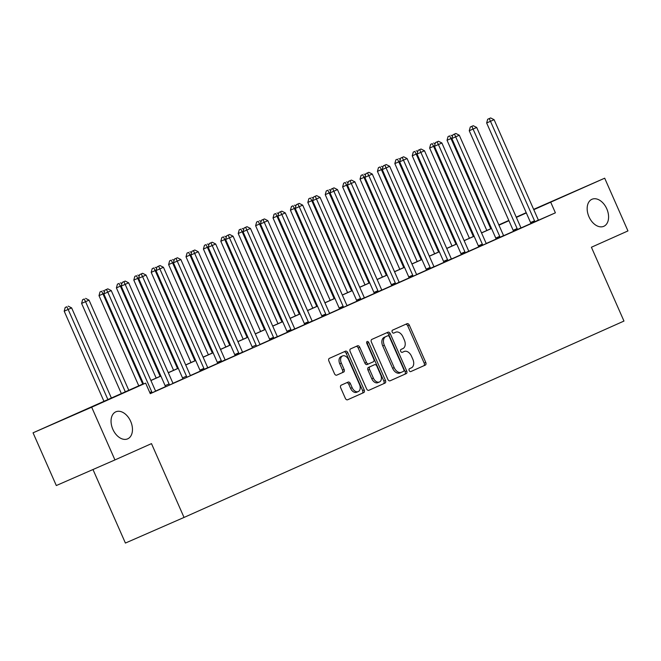 <?xml version="1.0" encoding="UTF-8"?>
<svg xmlns="http://www.w3.org/2000/svg" width="661" height="661" viewBox="0 0 661 661"><rect width="100%" height="100%" fill="white"/><g stroke="black" fill="none" stroke-linecap="round" stroke-linejoin="round"><path stroke-width="0.99" d="M409.184 370.565A1.586 1.049 66.4 0 0 410.778 371.589A1.586 1.049 66.4 0 0 410.787 371.581L425.304 365.103A2.264 1.496 66.4 0 0 425.758 362.426L409.316 325.154A2.264 1.496 66.4 0 0 407.044 323.692L392.518 330.178A1.586 1.049 66.4 0 0 392.204 332.053A1.586 1.049 66.4 0 0 393.791 333.078A1.586 1.049 66.4 0 0 393.799 333.078L395.675 332.235A7.238 4.792 66.4 0 0 395.675 332.235A7.238 4.792 66.4 0 1 402.97 336.912L404.342 340.018A7.238 4.792 66.4 0 1 402.888 348.595L401.012 349.429A1.586 1.049 66.4 0 0 400.698 351.305A1.586 1.049 66.4 0 0 402.285 352.33A1.586 1.049 66.4 0 0 402.293 352.33L404.168 351.495A7.238 4.792 66.4 0 1 404.193 351.478A7.238 4.792 66.4 0 1 411.464 356.163L412.836 359.27A7.238 4.792 66.4 0 1 411.382 367.846L409.506 368.689A1.586 1.049 66.4 0 0 409.184 370.565M130.663 421.354A14.757 9.758 66.4 0 0 115.849 411.811A14.757 9.758 66.4 0 0 112.849 429.311A14.757 9.758 66.4 0 0 127.664 438.854A14.757 9.758 66.4 0 0 130.663 421.354M606.781 208.818A14.757 9.758 66.4 0 0 591.967 199.275A14.757 9.758 66.4 0 0 588.968 216.775A14.757 9.758 66.4 0 0 603.782 226.318A14.757 9.758 66.4 0 0 606.781 208.818M341.175 385.181A2.264 1.496 66.4 0 0 340.729 387.867L345.339 398.319A2.264 1.496 66.4 0 0 347.612 399.781L363.74 392.584A2.264 1.496 66.4 0 0 364.194 389.899L347.76 352.635A2.264 1.496 66.4 0 0 345.488 351.173L329.352 358.369A2.264 1.496 66.4 0 0 328.897 361.055L334.474 373.68A2.264 1.496 66.4 0 0 336.746 375.151L343.654 372.06A2.264 1.496 66.4 0 0 344.108 369.383L341.34 363.12A6.056 3.999 66.4 0 1 342.572 355.94A6.056 3.999 66.4 0 1 348.653 359.857L359.477 384.388A6.056 3.999 66.4 0 1 358.245 391.568A6.056 3.999 66.4 0 1 352.164 387.652L350.363 383.562A2.264 1.496 66.4 0 0 348.091 382.099L341.175 385.181M533.642 209.355L604.691 178.197L627.95 230.929L591.405 247.247L623.967 321.064L184.039 517.439L151.485 443.622L114.94 459.932L91.681 407.201L33.05 432.815L143.454 383.76M604.691 178.197L533.791 209.686M143.495 383.843L121.855 393.502L145.627 383.116L150.278 393.667L555.397 212.825L550.745 202.283M145.627 383.116L91.681 407.201M387.833 379.348A2.264 1.496 66.4 0 0 390.106 380.81A2.264 1.496 66.4 0 0 390.114 380.81L406.242 373.614A2.264 1.496 66.4 0 0 406.697 370.928L390.254 333.665A2.264 1.496 66.4 0 0 387.982 332.202L371.854 339.399A2.264 1.496 66.4 0 0 371.399 342.084L387.833 379.348M384.991 383.099L368.863 390.296A2.264 1.496 66.4 0 1 368.855 390.296A2.264 1.496 66.4 0 1 366.582 388.833L350.148 351.569A2.264 1.496 66.4 0 1 350.603 348.884L357.502 345.81A2.264 1.496 66.4 0 1 357.51 345.802A2.264 1.496 66.4 0 1 359.782 347.265L366.45 362.385A2.264 1.496 66.4 0 0 368.722 363.847A2.264 1.496 66.4 0 0 368.731 363.839L373.308 361.798A2.264 1.496 66.4 0 0 373.762 359.121L366.822 343.381A1.586 1.049 66.4 0 1 367.144 341.506A1.586 1.049 66.4 0 1 368.731 342.53L385.446 380.414A2.264 1.496 66.4 0 1 384.991 383.099L368.714 390.354M555.397 212.825L538.591 220.171M530.841 223.558L521.149 227.888M513.44 231.333L503.748 235.655M496.039 239.1L486.347 243.422M478.638 246.867L468.946 251.188M461.238 254.634L451.546 258.963M443.837 262.4L434.145 266.73M426.428 270.167L416.744 274.497M409.027 277.934L399.335 282.264M391.626 285.709L381.934 290.03M374.225 293.476L364.533 297.797M356.824 301.242L347.132 305.564M339.424 309.009L329.732 313.339M322.023 316.776L312.331 321.106M304.614 324.543L294.93 328.872M287.213 332.318L277.521 336.639M269.812 340.085L260.12 344.406M252.411 347.851L242.719 352.173M235.01 355.618L225.318 359.948M217.609 363.385L207.918 367.714M200.2 371.151L190.517 375.481M182.8 378.918L173.108 383.248M165.399 386.693L155.707 391.015M530.857 223.674L538.459 219.997A2.305 1.529 66.4 0 1 538.013 219.254L494.098 119.699L486.653 122.979L530.568 222.542A2.305 1.529 66.4 0 1 530.816 223.368L530.866 223.691M513.457 231.441L521.058 227.764A2.305 1.529 66.4 0 1 520.604 227.02L476.697 127.466L469.252 130.746L513.167 230.309A2.305 1.529 66.4 0 1 513.415 231.143L513.465 231.457M496.056 239.208L503.649 235.531A2.305 1.529 66.4 0 1 503.203 234.787L459.296 135.232L451.851 138.521L495.767 238.076A2.305 1.529 66.4 0 1 496.006 238.91L496.056 239.224M478.655 246.974L486.43 243.521M461.254 254.741L468.847 251.073A2.305 1.529 66.4 0 1 468.401 250.329L424.494 150.766L417.05 154.054L460.957 253.609A2.305 1.529 66.4 0 1 461.204 254.444L461.254 254.766M443.853 262.508L451.446 258.839A2.305 1.529 66.4 0 1 451 258.096L407.085 158.541L399.649 161.821L443.556 261.376A2.305 1.529 66.4 0 1 443.804 262.21L443.853 262.533M426.444 270.275L434.046 266.606A2.305 1.529 66.4 0 1 433.599 265.862L389.684 166.308L382.248 169.588L426.155 269.151A2.305 1.529 66.4 0 1 426.403 269.977L426.452 270.299M409.043 278.05L416.818 274.596M391.643 285.816L399.244 282.14A2.305 1.529 66.4 0 1 398.79 281.396L354.883 181.841L347.438 185.13L391.353 284.684A2.305 1.529 66.4 0 1 391.593 285.519L391.651 285.833M374.242 293.583L381.835 289.906A2.305 1.529 66.4 0 1 381.389 289.163L337.482 189.608L330.037 192.896L373.944 292.451A2.305 1.529 66.4 0 1 374.192 293.286L374.242 293.6M356.841 301.35L364.434 297.673A2.305 1.529 66.4 0 1 363.988 296.938L320.081 197.375L312.636 200.663L356.543 300.218A2.305 1.529 66.4 0 1 356.791 301.052L356.841 301.366M339.44 309.117L347.207 305.663M322.039 316.883L329.806 313.43M304.63 324.658L312.232 320.982A2.305 1.529 66.4 0 1 311.785 320.238L267.87 220.683L260.434 223.963L304.341 323.526A2.305 1.529 66.4 0 1 304.589 324.353L304.638 324.675M287.229 332.425L294.831 328.748A2.305 1.529 66.4 0 1 294.376 328.005L250.469 228.45L243.025 231.73L286.94 331.293A2.305 1.529 66.4 0 1 287.188 332.119L287.238 332.442M269.828 340.192L277.43 336.515A2.305 1.529 66.4 0 1 276.976 335.771L233.069 236.217L225.624 239.505L269.539 339.06A2.305 1.529 66.4 0 1 269.779 339.894L269.837 340.208M256.385 346.224L260.203 344.505M235.027 355.725L242.62 352.057A2.305 1.529 66.4 0 1 242.174 351.313L198.267 251.75L190.822 255.039L234.729 354.593A2.305 1.529 66.4 0 1 234.977 355.428L235.027 355.75M217.626 363.492L225.219 359.824A2.305 1.529 66.4 0 1 224.773 359.08L180.858 259.525L173.422 262.805L217.329 362.36A2.305 1.529 66.4 0 1 217.576 363.195L217.626 363.517M200.225 371.259L207.818 367.59A2.305 1.529 66.4 0 1 207.372 366.847L163.457 267.292L156.021 270.572L199.928 370.135A2.305 1.529 66.4 0 1 200.176 370.961L200.225 371.284M186.782 377.299L190.591 375.58M169.381 385.066L173.19 383.347M155.789 391.114L150.254 393.609M92.978 469.525L125.408 543.061L184.039 517.439M114.94 459.932L56.309 485.546L33.05 432.815M498.84 224.897L508.813 220.444M516.241 217.13L526.214 212.677M508.871 220.576L498.865 224.947M150.882 380.447L160.854 375.993M168.282 372.672L178.255 368.227M185.683 364.905L195.656 360.452M203.092 357.138L213.065 352.685M220.493 349.372L230.466 344.918M237.894 341.605L247.867 337.151M255.295 333.838L265.268 329.385M272.696 326.063L282.668 321.618M290.096 318.296L300.069 313.843M307.497 310.53L317.478 306.076M324.906 302.763L334.879 298.309M342.307 294.996L352.28 290.543M359.708 287.229L369.681 282.776M377.109 279.463L387.082 275.009M394.51 271.688L404.482 267.242M411.91 263.921L421.883 259.467M429.311 256.154L439.292 251.701M446.72 248.387L456.693 243.934M464.121 240.621L474.094 236.167M481.522 232.854L491.495 228.4M498.923 225.079L508.896 220.634M526.338 212.949L516.365 217.403M508.937 220.716L498.964 225.17M491.536 228.483L481.563 232.936M474.135 236.258L464.154 240.703M456.726 244.025L446.753 248.478M439.325 251.791L429.353 256.245M421.925 259.558L411.952 264.012M404.524 267.325L394.551 271.778M387.123 275.092L377.15 279.545M369.722 282.858L359.749 287.312M352.313 290.633L342.34 295.079M334.912 298.4L324.939 302.854M317.511 306.167L307.539 310.62M300.111 313.934L290.138 318.387M282.71 321.7L272.737 326.154M265.309 329.467L255.336 333.921M247.908 337.242L237.927 341.687M230.499 345.009L220.526 349.462M213.098 352.776L203.125 357.229M195.697 360.542L185.724 364.996M178.296 368.309L168.324 372.763M160.896 376.076L150.923 380.529M402.632 352.164A7.238 4.792 66.4 0 0 402.607 352.173A7.238 4.792 66.4 0 0 402.582 352.181L404.168 351.495M402.161 352.371L404.193 351.478M393.667 333.119L394.096 332.929M410.655 371.631L423.718 365.797A2.264 1.496 66.4 0 0 424.172 363.112L407.738 325.848A2.264 1.496 66.4 0 0 405.606 324.336M389.957 380.868L404.656 374.308A2.264 1.496 66.4 0 0 405.11 371.622L388.668 334.359A2.264 1.496 66.4 0 0 386.545 332.847M403.458 371.383A1.586 1.049 66.4 0 0 403.772 369.507L389.346 336.796A1.586 1.049 66.4 0 0 387.759 335.771A1.586 1.049 66.4 0 0 387.751 335.771L385.768 336.656A7.238 4.792 66.4 0 0 384.322 345.232L394.179 367.599A7.238 4.792 66.4 0 0 401.45 372.283A7.238 4.792 66.4 0 0 401.475 372.267L403.458 371.383M386.181 336.466A1.586 1.049 66.4 0 0 386.173 336.466A1.586 1.049 66.4 0 0 386.164 336.466L387.751 335.771L386.173 336.466M401.434 372.292L399.888 372.961A7.238 4.792 66.4 0 1 399.872 372.969A7.238 4.792 66.4 0 1 392.601 368.284L382.736 345.926A7.238 4.792 66.4 0 1 384.19 337.35L386.164 336.466M367.136 364.541L368.722 363.847L367.144 364.533A2.264 1.496 66.4 0 0 367.144 364.533A2.264 1.496 66.4 0 1 364.864 363.071L358.196 347.959A2.264 1.496 66.4 0 0 356.072 346.447M383.405 383.793A2.264 1.496 66.4 0 0 383.859 381.108L367.152 343.224A1.586 1.049 66.4 0 0 366.624 342.481M373.366 378.067A6.056 3.999 66.4 0 0 379.447 381.984A6.056 3.999 66.4 0 0 380.678 374.804L376.861 366.161A2.264 1.496 66.4 0 0 374.589 364.69A2.264 1.496 66.4 0 0 374.589 364.698L370.011 366.739A2.264 1.496 66.4 0 0 369.557 369.425L373.366 378.067L371.779 378.761A6.056 3.999 66.4 0 0 377.861 382.669L379.447 381.984M373.019 365.384A2.264 1.496 66.4 0 0 373.011 365.384A2.264 1.496 66.4 0 0 373.002 365.393L374.589 364.698L373.011 365.384M371.779 378.761L367.97 370.11A2.264 1.496 66.4 0 1 368.425 367.433L373.002 365.393M358.245 391.568L356.659 392.262A6.056 3.999 66.4 0 1 350.578 388.346L348.777 384.256A2.264 1.496 66.4 0 0 346.653 382.744M342.572 355.94L340.993 356.634A6.056 3.999 66.4 0 0 339.754 363.814L341.34 363.12M336.598 375.2L342.067 372.754A2.264 1.496 66.4 0 0 342.522 370.077L339.754 363.814M347.463 399.839L362.154 393.278A2.264 1.496 66.4 0 0 362.608 390.593L346.174 353.329A2.264 1.496 66.4 0 0 344.05 351.817M451.959 138.132L447.043 140.289L486.818 230.482M449.645 135.869L448.067 136.563L449.645 135.869L451 138.562L490.768 228.723M451.042 135.249L452.537 136.017M447.043 140.289L448.067 136.563M534.823 221.939L534.774 221.642A2.305 1.529 66.4 0 0 534.526 220.807L489.264 118.559L490.66 117.939L487.678 119.253L489.264 118.559M487.678 119.253L486.653 122.979M494.098 119.699L490.66 117.939M434.558 145.899L429.642 148.056L469.417 238.249M432.244 143.635L430.666 144.329L432.244 143.635L433.599 146.329L473.367 236.489M433.641 143.016L435.136 143.784M429.642 148.056L430.666 144.329M417.157 153.666L412.241 155.822L452.017 246.024M414.844 151.41L413.257 152.096L414.844 151.41L416.199 154.096L455.966 244.256M416.24 150.782L417.735 151.551M412.241 155.822L413.257 152.096M399.748 161.441L394.832 163.597L434.616 253.791M397.443 159.177L395.856 159.871L397.443 159.177L398.798 161.862L438.565 252.023M398.839 158.549L400.335 159.318M394.832 163.597L395.856 159.871M517.423 229.706L517.373 229.408A2.305 1.529 66.4 0 0 517.125 228.574L471.863 126.334L473.251 125.706L470.277 127.019L471.863 126.334M470.277 127.019L469.252 130.746M476.697 127.466L473.251 125.706M500.022 237.473L499.972 237.175A2.305 1.529 66.4 0 0 499.724 236.341L454.462 134.1L455.85 133.472L452.876 134.794L454.462 134.1M452.876 134.794L451.851 138.521M459.296 135.232L455.85 133.472M482.613 245.248L482.571 244.942A2.305 1.529 66.4 0 0 482.323 244.116L438.408 144.552L441.895 142.999L485.802 242.562A2.305 1.529 66.4 0 0 486.248 243.298L486.438 243.537M478.655 246.991L478.605 246.677A2.305 1.529 66.4 0 0 478.357 245.842L434.451 146.288L438.408 144.552L437.061 141.867L438.45 141.247L435.475 142.561L437.061 141.867M435.475 142.561L434.451 146.288M441.895 142.999L438.45 141.247M382.347 169.208L377.431 171.364L417.215 261.558M380.042 166.944L378.456 167.638L380.042 166.944L381.397 169.629L421.164 259.798M381.43 166.324L382.934 167.084M377.431 171.364L378.456 167.638M465.212 253.014L465.17 252.709A2.305 1.529 66.4 0 0 464.923 251.882L419.652 149.634L421.049 149.014L418.074 150.328L419.652 149.634M418.074 150.328L417.05 154.054M424.494 150.766L421.049 149.014M364.946 176.974L360.03 179.131L399.814 269.324M362.641 174.711L361.055 175.405L362.641 174.711L363.996 177.396L403.755 267.565M364.029 174.091L365.533 174.851M360.03 179.131L361.055 175.405M347.546 184.741L342.629 186.898L382.413 277.091M345.24 182.477L343.654 183.171L345.24 182.477L346.587 185.171L386.355 275.331M346.628 181.858L348.124 182.626M342.629 186.898L343.654 183.171M330.145 192.508L325.229 194.665L365.004 284.858M327.831 190.244L326.253 190.938L327.831 190.244L329.186 192.938L368.954 283.098M329.228 189.624L330.723 190.393M325.229 194.665L326.253 190.938M312.744 200.275L307.828 202.431L347.603 292.625M310.43 198.011L308.852 198.705L310.43 198.011L311.785 200.704L351.553 290.865M311.827 197.391L313.322 198.16M307.828 202.431L308.852 198.705M295.343 208.041L290.427 210.206L330.203 300.4M293.03 205.786L291.443 206.472L293.03 205.786L294.385 208.471L334.152 298.632M294.426 205.158L295.921 205.926M290.427 210.206L291.443 206.472M447.811 260.781L447.761 260.484A2.305 1.529 66.4 0 0 447.522 259.649L402.252 157.401L403.648 156.781L400.673 158.095L402.252 157.401M400.673 158.095L399.649 161.821M407.085 158.541L403.648 156.781M430.41 268.548L430.361 268.25A2.305 1.529 66.4 0 0 430.113 267.416L384.851 165.167L386.247 164.548L383.264 165.861L384.851 165.167M383.264 165.861L382.248 169.588M389.684 166.308L386.247 164.548M413.009 276.315L412.96 276.017A2.305 1.529 66.4 0 0 412.712 275.183L368.805 175.628L372.283 174.074L416.19 273.629A2.305 1.529 66.4 0 0 416.645 274.373L416.835 274.612M409.052 278.066L409.002 277.744A2.305 1.529 66.4 0 0 408.754 276.918L364.839 177.355L368.805 175.628L367.45 172.934L368.846 172.314L365.864 173.628L367.45 172.934M365.864 173.628L364.839 177.355M372.283 174.074L368.846 172.314M395.609 284.081L395.559 283.784A2.305 1.529 66.4 0 0 395.311 282.949L350.049 180.709L351.437 180.081L348.463 181.395L350.049 180.709M348.463 181.395L347.438 185.13M354.883 181.841L351.437 180.081M378.199 291.848L378.158 291.551A2.305 1.529 66.4 0 0 377.91 290.724L332.648 188.476L334.036 187.856L331.062 189.17L332.648 188.476M331.062 189.17L330.037 192.896M337.482 189.608L334.036 187.856M277.934 215.816L273.018 217.973L312.802 308.166M275.629 213.553L274.042 214.247L275.629 213.553L276.984 216.238L316.751 306.398M277.025 212.933L278.521 213.693M273.018 217.973L274.042 214.247M360.799 299.623L360.757 299.317A2.305 1.529 66.4 0 0 360.509 298.491L315.247 196.243L316.636 195.623L313.661 196.937L315.247 196.243M313.661 196.937L312.636 200.663M320.081 197.375L316.636 195.623M260.533 223.583L255.617 225.74L295.401 315.933M258.228 221.319L256.642 222.013L258.228 221.319L259.583 224.005L299.35 314.173M259.616 220.7L261.12 221.46M255.617 225.74L256.642 222.013M343.398 307.39L343.356 307.092A2.305 1.529 66.4 0 0 343.109 306.258L299.193 206.703L302.68 205.141L346.587 304.704A2.305 1.529 66.4 0 0 347.033 305.448L347.223 305.679M339.44 309.141L339.39 308.819A2.305 1.529 66.4 0 0 339.143 307.985L295.236 208.43L299.193 206.703L297.838 204.009L299.235 203.39L296.26 204.703L297.838 204.009M296.26 204.703L295.236 208.43M302.68 205.141L299.235 203.39M243.132 231.35L238.216 233.507L278 323.7M240.827 229.086L239.241 229.78L240.827 229.086L242.182 231.78L281.941 321.94M242.215 228.466L243.719 229.227M238.216 233.507L239.241 229.78M325.997 315.157L325.947 314.859A2.305 1.529 66.4 0 0 325.708 314.025L281.793 214.47L285.271 212.916L329.186 312.471A2.305 1.529 66.4 0 0 329.632 313.215L329.822 313.446M322.039 316.908L321.99 316.586A2.305 1.529 66.4 0 0 321.742 315.751L277.835 216.197L281.793 214.47L280.438 211.776L281.834 211.156L278.859 212.47L280.438 211.776M278.859 212.47L277.835 216.197M285.271 212.916L281.834 211.156M225.732 239.117L220.815 241.273L260.599 331.467M223.426 236.853L221.84 237.547L223.426 236.853L224.773 239.546L264.54 329.707M224.814 236.233L226.31 237.002M220.815 241.273L221.84 237.547M308.596 322.923L308.547 322.626A2.305 1.529 66.4 0 0 308.299 321.791L263.037 219.543L264.433 218.923L261.45 220.237L263.037 219.543M261.45 220.237L260.434 223.963M267.87 220.683L264.433 218.923M208.331 246.884L203.414 249.04L243.19 339.233M206.017 244.62L204.439 245.314L206.017 244.62L207.372 247.313L247.14 337.474M207.414 244L208.909 244.768M203.414 249.04L204.439 245.314M291.195 330.69L291.146 330.393A2.305 1.529 66.4 0 0 290.898 329.558L245.636 227.318L247.024 226.69L244.049 228.004L245.636 227.318M244.049 228.004L243.025 231.73M250.469 228.45L247.024 226.69M190.93 254.65L186.014 256.807L225.789 347.008M188.616 252.395L187.038 253.08L188.616 252.395L189.971 255.08L229.739 345.24M190.013 251.767L191.508 252.535M186.014 256.807L187.038 253.08M273.794 338.457L273.745 338.159A2.305 1.529 66.4 0 0 273.497 337.325L228.235 235.085L229.623 234.457L226.649 235.77L228.235 235.085M226.649 235.77L225.624 239.505M233.069 236.217L229.623 234.457M173.529 262.425L168.613 264.582L208.389 354.775M171.216 260.161L169.629 260.847L171.216 260.161L172.571 262.847L212.338 353.007M172.612 259.533L174.107 260.302M168.613 264.582L169.629 260.847M156.12 270.192L151.204 272.349L190.988 362.542M153.815 267.928L152.228 268.622L153.815 267.928L155.17 270.613L194.937 360.782M155.203 267.308L156.707 268.069M151.204 272.349L152.228 268.622M138.719 277.959L133.803 280.115L173.587 370.309M136.414 275.695L134.827 276.389L136.414 275.695L137.769 278.38L177.536 368.549M137.802 275.075L139.306 275.835M133.803 280.115L134.827 276.389M121.318 285.726L116.402 287.882L156.186 378.075M119.013 283.462L117.427 284.156L119.013 283.462L120.368 286.155L160.127 376.316M120.401 282.842L121.905 283.602M116.402 287.882L117.427 284.156M256.344 345.926A2.305 1.529 66.4 0 0 256.096 345.1L212.189 245.537L215.668 243.983L259.575 343.546A2.305 1.529 66.4 0 0 260.021 344.282L260.211 344.521M252.378 347.661A2.305 1.529 66.4 0 0 252.13 346.827L208.223 247.272L212.189 245.537L210.834 242.851L212.222 242.232L209.248 243.545L210.834 242.851M209.248 243.545L208.223 247.272M215.668 243.983L212.222 242.232M238.985 353.999L238.943 353.693A2.305 1.529 66.4 0 0 238.695 352.867L193.433 250.618L194.821 249.998L191.847 251.312L193.433 250.618M191.847 251.312L190.822 255.039M198.267 251.75L194.821 249.998M221.584 361.765L221.534 361.468A2.305 1.529 66.4 0 0 221.295 360.633L176.024 258.385L177.421 257.765L174.446 259.079L176.024 258.385M174.446 259.079L173.422 262.805M180.858 259.525L177.421 257.765M204.183 369.532L204.133 369.235A2.305 1.529 66.4 0 0 203.885 368.4L158.623 266.152L160.02 265.532L157.037 266.846L158.623 266.152M157.037 266.846L156.021 270.572M163.457 267.292L160.02 265.532M103.917 293.492L99.001 295.649L138.777 385.842M101.612 291.228L100.026 291.922L101.612 291.228L102.959 293.922L142.726 384.082M103 290.609L104.496 291.377M99.001 295.649L100.026 291.922M186.733 377.001A2.305 1.529 66.4 0 0 186.485 376.167L142.578 276.612L146.056 275.059L189.971 374.613A2.305 1.529 66.4 0 0 190.418 375.357L190.608 375.597M182.775 378.728A2.305 1.529 66.4 0 0 182.527 377.902L138.612 278.339L142.578 276.612L141.223 273.918L142.619 273.299L139.636 274.612L141.223 273.918M139.636 274.612L138.612 278.339M146.056 275.059L142.619 273.299M128.804 390.296L89.037 300.135L81.6 303.416L121.376 393.609M84.203 298.995L82.625 299.689L84.203 298.995L85.558 301.689L125.326 391.849M85.6 298.375L89.037 300.135M81.6 303.416L82.625 299.689M169.332 384.768A2.305 1.529 66.4 0 0 169.084 383.934L125.177 284.379L128.655 282.825L172.562 382.38A2.305 1.529 66.4 0 0 173.017 383.124L173.199 383.363M165.374 386.503A2.305 1.529 66.4 0 0 165.126 385.669L121.211 286.114L125.177 284.379L123.822 281.693L125.21 281.065L122.235 282.379L123.822 281.693M122.235 282.379L121.211 286.114M128.655 282.825L125.21 281.065M111.403 398.062L71.636 307.902L64.2 311.191L103.951 401.326M66.802 306.77L65.216 307.456L66.802 306.77L68.157 309.455L107.917 399.599M68.199 306.142L71.636 307.902M64.2 311.191L65.216 307.456M151.98 392.832L151.931 392.535A2.305 1.529 66.4 0 0 151.683 391.7L107.776 292.145L111.255 290.592L155.161 390.147A2.305 1.529 66.4 0 0 155.608 390.891L155.798 391.13M143.569 384.016L103.81 293.881L107.776 292.145L106.421 289.46L107.809 288.84L104.835 290.154L106.421 289.46M104.835 290.154L103.81 293.881M111.255 290.592L107.809 288.84M407.738 325.848L409.316 325.154M424.172 363.112L425.758 362.426M423.718 365.797L425.304 365.103M388.668 334.359L390.254 333.665M405.11 371.622L406.697 370.928M404.656 374.308L406.242 373.614M384.19 337.35L385.768 336.656M382.736 345.926L384.322 345.232M392.601 368.284L394.179 367.599M358.196 347.959L359.782 347.265M364.864 363.071L366.45 362.385M367.152 343.224L368.731 342.53M383.859 381.108L385.446 380.414M368.425 367.433L370.011 366.739M367.97 370.11L369.557 369.425M348.777 384.256L350.363 383.562M350.578 388.346L352.164 387.652M342.522 370.077L344.108 369.383M342.067 372.754L343.654 372.06M346.174 353.329L347.76 352.635M362.608 390.593L364.194 389.899M362.154 393.278L363.74 392.584M534.774 221.642L530.816 223.368M534.526 220.807L530.568 222.542M517.373 229.408L513.415 231.143M517.125 228.574L513.167 230.309M499.972 237.175L496.006 238.91M499.724 236.341L495.767 238.076M482.571 244.942L478.605 246.677M482.323 244.116L478.357 245.842M465.17 252.709L461.204 254.444M464.923 251.882L460.957 253.609M447.761 260.484L443.804 262.21M447.522 259.649L443.556 261.376M430.361 268.25L426.403 269.977M430.113 267.416L426.155 269.151M412.96 276.017L409.002 277.744M412.712 275.183L408.754 276.918M395.559 283.784L391.593 285.519M395.311 282.949L391.353 284.684M378.158 291.551L374.192 293.286M377.91 290.724L373.944 292.451M360.757 299.317L356.791 301.052M360.509 298.491L356.543 300.218M343.356 307.092L339.39 308.819M343.109 306.258L339.143 307.985M325.947 314.859L321.99 316.586M325.708 314.025L321.742 315.751M308.547 322.626L304.589 324.353M308.299 321.791L304.341 323.526M291.146 330.393L287.188 332.119M290.898 329.558L286.94 331.293M273.745 338.159L269.779 339.894M273.497 337.325L269.539 339.06M256.096 345.1L252.13 346.827M238.943 353.693L234.977 355.428M238.695 352.867L234.729 354.593M221.534 361.468L217.576 363.195M221.295 360.633L217.329 362.36M204.133 369.235L200.176 370.961M203.885 368.4L199.928 370.135M186.485 376.167L182.527 377.902M169.084 383.934L165.126 385.669M151.931 392.535L150.13 393.328M151.683 391.7L149.783 392.535M399.872 372.969L401.45 372.283"/></g></svg>
